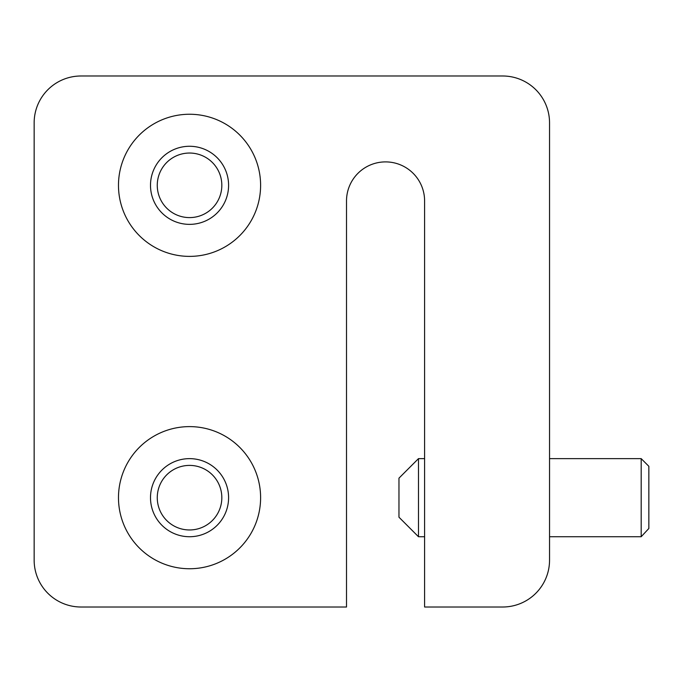 <?xml version="1.0" encoding="UTF-8"?>
<svg xmlns="http://www.w3.org/2000/svg" width="683" height="683" viewBox="0 0 683 683"><rect width="100%" height="100%" fill="white"/><g stroke="black" fill="none" stroke-linecap="round" stroke-linejoin="round"><path stroke-width="1.02" d="M81.004 607.008A46.854 46.854 0 0 1 34.15 560.154L34.15 122.846A46.854 46.854 0 0 1 81.004 75.992L502.688 75.992A46.854 46.854 0 0 1 549.542 122.846L549.542 560.154A46.854 46.854 0 0 1 502.688 607.008L424.595 607.008L424.595 200.939A39.042 39.042 0 0 0 385.554 161.897A39.042 39.042 0 0 0 346.512 200.939L346.512 607.008L81.004 607.008M260.607 497.676A71.058 71.058 0 0 1 154.017 559.223A71.058 71.058 0 0 1 154.017 436.138A71.058 71.058 0 0 1 260.607 497.676M260.607 185.324A71.058 71.058 0 0 1 154.017 246.862A71.058 71.058 0 0 1 154.017 123.777A71.058 71.058 0 0 1 260.607 185.324M228.592 185.324A39.042 39.042 0 0 0 170.024 151.506A39.042 39.042 0 0 0 170.024 219.132A39.042 39.042 0 0 0 228.592 185.324M228.592 497.676A39.042 39.042 0 0 0 170.024 463.868A39.042 39.042 0 0 0 170.024 531.494A39.042 39.042 0 0 0 228.592 497.676M161.589 481.541A32.28 32.28 0 0 1 205.685 469.725A32.28 32.28 0 0 1 217.501 513.821A32.28 32.28 0 0 1 173.405 525.637A32.28 32.28 0 0 1 161.589 481.541M161.589 169.179A32.28 32.28 0 0 1 205.685 157.363A32.28 32.28 0 0 1 217.501 201.459A32.28 32.28 0 0 1 173.405 213.275A32.28 32.28 0 0 1 161.589 169.179M648.85 528.48L648.85 466.301L641.183 458.635L641.183 536.727L648.85 528.48M418.483 458.635L398.966 478.16L398.966 517.202L418.483 536.727L418.483 458.635L424.595 458.635M418.483 536.727L424.595 536.727M549.542 536.727L641.183 536.727M549.542 458.635L641.183 458.635"/></g></svg>
